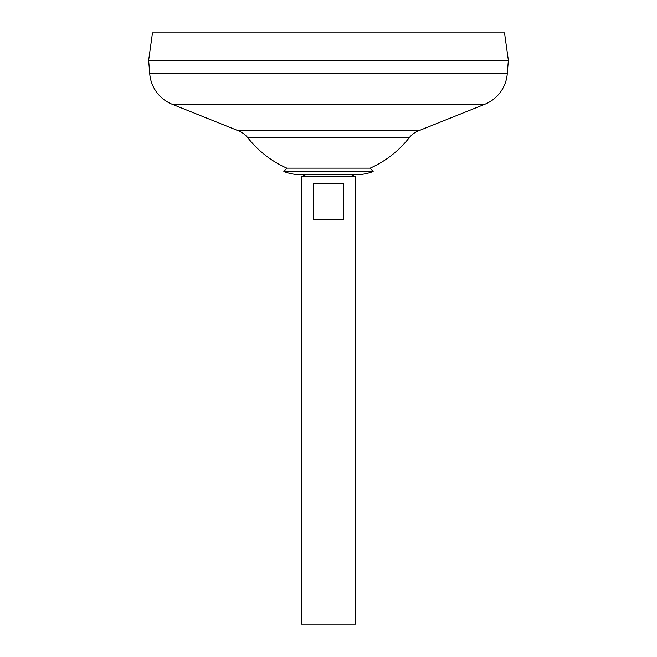 <?xml version="1.0" encoding="UTF-8"?>
<svg xmlns="http://www.w3.org/2000/svg" width="657" height="657" viewBox="0 0 657 657"><rect width="100%" height="100%" fill="white"/><g stroke="black" fill="none" stroke-linecap="round" stroke-linejoin="round"><path stroke-width="0.99" d="M283.849 171.526A48.068 48.068 0 0 0 301.136 174.737L305.521 174.737L301.522 176.741L355.478 176.741L351.479 174.737L355.864 174.737A48.068 48.068 0 0 0 373.151 171.526L283.849 171.526L286.805 168.135L370.195 168.135L373.151 171.526M343.414 183.484L343.414 219.454L313.586 219.454L313.586 183.484L343.414 183.484M301.522 176.741L301.522 624.15L355.478 624.15L355.478 176.741M152.49 32.85L504.51 32.85L508.362 60.28L148.638 60.28L152.49 32.85M507.261 73.814L508.362 60.321L148.638 60.321L149.739 73.814L507.261 73.814A35.971 35.971 0 0 1 484.784 104.274L418.476 130.842A22.486 22.486 0 0 0 409.171 137.806L247.829 137.806A102.656 102.656 0 0 0 286.805 168.135M247.829 137.806A22.486 22.486 0 0 0 238.524 130.842L172.216 104.274A35.971 35.971 0 0 1 149.739 73.814M172.216 104.274L484.784 104.274M238.524 130.842L418.476 130.842M370.195 168.135A102.656 102.656 0 0 0 409.171 137.806M301.136 174.737L355.864 174.737"/></g></svg>

